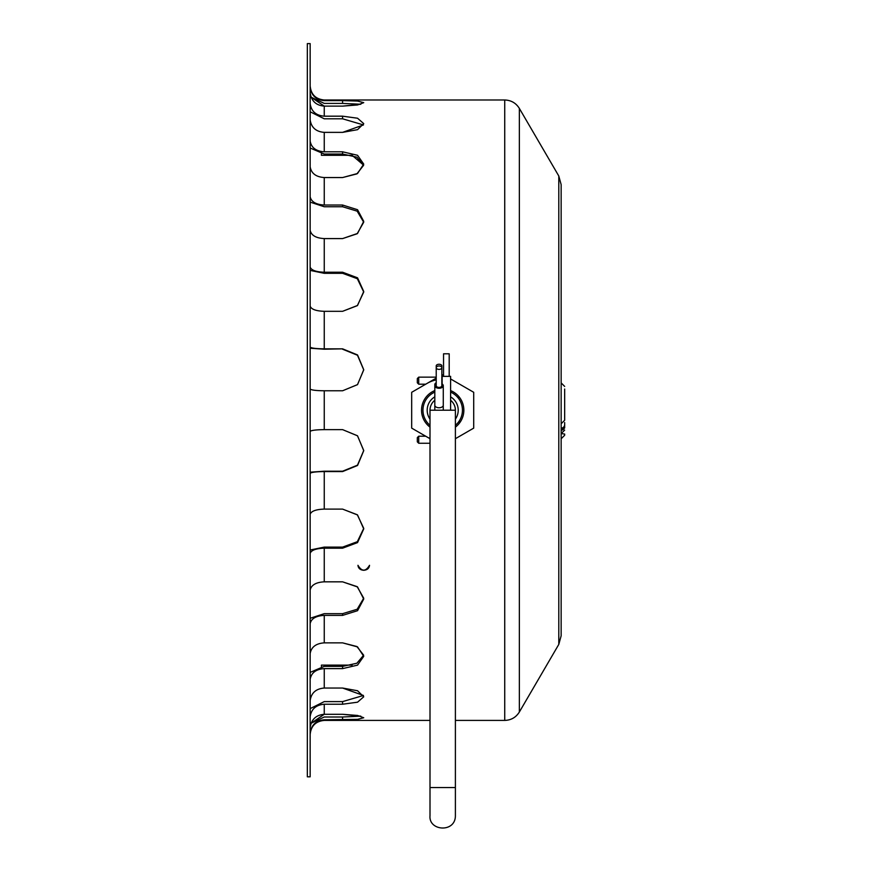 <?xml version="1.0" encoding="UTF-8"?>
<svg xmlns="http://www.w3.org/2000/svg" width="872" height="872" viewBox="0 0 872 872"><rect width="100%" height="100%" fill="white"/><g stroke="black" fill="none" stroke-linecap="round" stroke-linejoin="round"><path stroke-width="1.31" d="M430.005 427.127A21.146 21.146 0 0 1 434.812 390.58M450.595 390.591A21.146 21.146 0 0 1 455.391 427.127M455.391 438.703L473.714 428.119L473.714 392.302L450.595 378.949M443.543 374.873L441.853 374.873M436.218 378.132L411.682 392.302L411.682 428.119L430.005 438.703M430.005 438.518A31.021 31.021 0 0 1 427.182 437.068M427.182 383.342A31.021 31.021 0 0 1 436.218 379.876M418.724 443.259L417.317 441.853L417.317 437.624L418.724 436.207L418.724 443.259L430.005 443.259M425.689 384.203L418.724 384.203L418.724 377.151L436.218 377.151M418.724 384.203L417.317 382.797L417.317 378.568L418.724 377.151M430.005 787.536L430.005 410.211A12.688 12.688 0 0 1 434.812 400.27A12.688 12.688 0 0 0 430.005 410.211L455.391 410.211L455.391 787.536L430.005 787.536L430.005 815.734C428.534 831.136 455.457 833.043 455.391 815.734L455.391 787.536M450.595 400.27A12.688 12.688 0 0 1 455.391 410.211A12.688 12.688 0 0 0 450.595 400.27M455.391 425.329A19.74 19.74 0 0 0 450.595 392.117M434.812 392.117A19.74 19.74 0 0 0 430.005 425.329M430.005 419.127A15.511 15.511 0 0 1 434.812 396.858M450.595 396.858A15.511 15.511 0 0 1 455.391 419.127M439.041 364.267A2.823 1.581 0 0 1 441.853 365.848L441.853 367.679A2.823 1.7 0 0 0 439.041 365.989A2.823 1.7 0 0 0 436.218 367.679A2.823 1.7 0 0 0 439.041 369.379A2.823 1.7 0 0 0 441.853 367.679L441.853 385.707A2.823 1.7 0 0 1 439.041 387.408A2.823 1.7 0 0 1 436.218 385.707L436.218 365.848A2.823 1.581 0 0 1 439.041 364.267M436.218 382.775A4.229 2.365 180 0 0 434.812 384.541L434.812 385.707A4.229 2.54 180 0 1 436.218 383.811M450.595 410.211L450.595 376.366L442.137 376.366L442.137 383.974M443.543 376.366L443.543 353.803L449.189 353.803L449.189 376.366M439.041 388.258A4.229 2.54 180 0 1 434.812 385.707L434.812 405.218A4.229 2.54 180 0 0 439.041 407.758A4.229 2.54 180 0 0 443.27 405.218L443.27 385.707A4.229 2.54 180 0 1 439.041 388.258M441.853 383.811A4.229 2.54 180 0 1 443.27 385.707M321.43 666.557L321.43 665.107L352.125 665.107M321.43 153.854L321.43 155.314L352.125 155.314L363.657 165.222L356.877 157.167L342.587 154.039L324.253 154.039L310.16 148.022M310.16 140.599L310.17 141.166C311.337 147.673 316.035 151.227 324.253 151.804L342.587 151.804L357.542 155.281L363.733 164.1L357.542 173.495L342.587 177.55L324.253 177.55C316.035 176.972 311.337 173.43 310.17 166.912L310.16 166.334L310.17 166.912C311.337 173.43 316.035 176.972 324.253 177.55L324.253 205.029L342.587 205.029L357.542 209.716L363.733 221.368L357.542 233.445L342.587 238.59L324.253 238.59C316.035 238.143 311.337 235.418 310.17 230.415C311.337 235.418 316.035 238.143 324.253 238.59L324.253 272.228L342.587 272.228L357.542 277.819L363.733 291.499L357.542 305.451L342.587 311.315L324.253 311.315C316.035 311.032 311.337 309.32 310.17 306.181L310.17 306.181C311.337 309.32 316.035 311.032 324.253 311.315L324.253 348.844L342.587 348.844L357.542 354.937L363.733 369.717L357.542 384.596L342.587 390.776L324.253 390.776C316.035 390.689 311.337 390.1 310.17 389.032C311.337 390.1 316.035 390.689 324.253 390.776L324.253 429.634L342.587 429.634L357.542 435.826L363.733 450.693L357.542 465.474L342.587 471.578L324.253 471.578C316.035 471.665 311.337 472.253 310.17 473.322L310.16 473.409M324.253 471.578L324.253 509.106C316.035 509.379 311.337 511.09 310.17 514.229C311.337 511.09 316.035 509.379 324.253 509.106L342.587 509.106L357.542 514.96L363.733 528.923L357.542 542.602L342.587 548.183L324.253 548.183C316.035 548.466 311.337 550.167 310.17 553.317L310.16 553.578M324.253 548.183L324.253 581.831C316.035 582.278 311.337 584.992 310.17 589.995L310.17 589.995C311.337 584.992 316.035 582.278 324.253 581.831L342.587 581.831L357.542 586.965L363.733 599.053L357.542 610.694L342.587 615.392L324.253 615.392C316.035 615.828 311.337 618.553 310.17 623.556L310.16 623.981M324.253 615.392L324.253 642.86C316.035 643.438 311.337 646.991 310.17 653.499C311.337 646.991 316.035 643.438 324.253 642.86L342.587 642.86L357.542 646.915L363.733 656.311L357.542 665.129L342.587 668.617L324.253 668.617C316.035 669.195 311.337 672.737 310.17 679.255L310.16 679.822M324.253 668.617L324.253 688.041C316.035 688.717 311.337 692.848 310.17 700.434L310.16 701.099L310.17 700.434C311.337 692.848 316.035 688.717 324.253 688.041L342.587 688.041L357.542 690.744L363.733 696.804L357.542 702.189L342.587 704.227L324.253 704.227C316.035 704.903 311.337 709.034 310.17 716.621L310.16 717.274M310.16 728.294L310.17 727.575C311.337 719.433 316.035 715.007 324.253 714.288L342.587 714.288L357.542 715.454L363.733 717.754L357.542 719.356L324.253 719.803C316.035 720.523 311.337 724.959 310.17 733.101L310.16 733.81M324.253 704.227L324.253 714.288L311.108 723.237L324.253 717.002L342.587 717.002L342.587 719.803L357.542 719.356L363.733 717.754M342.587 717.002L360.823 716.174L342.587 714.288M310.16 708.62L324.253 701.611L342.587 701.611L363.461 695.475L342.587 688.041M310.16 672.388L324.253 666.372L342.587 666.372L356.877 663.243L363.657 655.188L356.877 646.512L342.587 642.86M310.16 618.281L324.253 613.67L342.587 613.67L357.16 609.266L363.711 598.192L357.16 586.649L342.587 581.831M310.16 550.003L324.253 547.104L342.587 547.104L357.335 541.697L363.733 528.378L357.335 514.774L342.587 509.106M310.16 472.188L324.253 471.207L342.587 471.207L357.476 465.168L363.733 450.508L357.476 435.76L342.587 429.634M342.587 390.776L357.476 384.661L363.733 369.902L357.476 355.242L342.587 349.214L357.476 355.242L363.733 369.902M342.587 311.315L357.335 305.647L363.733 292.033L357.335 278.713L342.587 273.317L324.253 273.317L310.16 270.407M342.587 238.59L357.16 233.761L363.711 222.229L357.16 211.155L342.587 206.751L357.16 211.155L363.711 222.229M342.587 177.55L356.877 173.899L363.657 165.222M310.16 103.136L310.17 103.801C311.337 111.387 316.035 115.518 324.253 116.183L342.587 116.183L357.542 118.221L363.733 123.617L357.542 129.666L342.587 132.37L363.461 124.936L342.587 118.799L363.461 124.936M363.733 102.656L357.542 101.065L342.587 100.607L357.542 101.065L363.733 102.656L357.542 104.967L342.587 106.133L360.823 104.237L342.587 103.408L360.823 104.237M310.16 86.601L310.17 87.309C311.337 95.451 316.035 99.888 324.253 100.607L342.587 100.607L342.587 103.408L324.253 103.408L311.108 97.184L324.253 106.133C316.035 105.403 311.337 100.978 310.17 92.835L310.16 92.116M342.587 106.133L324.253 106.133L324.253 116.183M342.587 132.37L324.253 132.37C316.035 131.705 311.337 127.574 310.17 119.987L310.16 119.311L310.17 119.987C311.337 127.574 316.035 131.705 324.253 132.37L324.253 151.804M369.521 565.307C365.662 571.738 361.804 571.738 357.956 565.307L357.956 565.307C358.294 568.337 360.223 570.005 363.733 570.288C367.243 570.005 369.172 568.337 369.521 565.307M307.347 141.166L307.336 140.599L307.347 141.166M307.336 166.334L307.347 166.912M310.16 266.832L310.17 267.105C311.337 270.244 316.035 271.955 324.253 272.228M310.17 431.389C311.337 430.31 316.035 429.733 324.253 429.634C316.035 429.733 311.337 430.31 310.17 431.389L310.16 431.487M307.347 700.434L307.336 701.099L307.347 700.434M307.336 717.274L307.347 716.621M307.347 733.101L307.336 733.81L307.347 733.101M307.336 728.294L307.347 727.575L307.336 728.294M307.336 654.076L307.347 653.499L307.336 654.076M310.17 653.499L310.16 654.076M310.17 700.434L310.16 701.099M307.336 679.822L307.347 679.255M310.16 347.012L310.17 347.089C311.337 348.168 316.035 348.745 324.253 348.844M342.587 348.844L324.253 349.214L310.16 348.222M310.16 196.429L310.17 196.865C311.337 201.857 316.035 204.582 324.253 205.029M342.587 205.029L342.587 206.751L324.253 206.751L310.16 202.13M342.587 272.228L342.587 273.317L357.335 278.713L363.733 292.033M307.336 92.116L307.347 92.835L307.336 92.116M342.587 116.183L342.587 118.799L324.253 118.799L310.16 111.79M307.347 103.801L307.336 103.136L307.347 103.801M307.336 776.81L307.336 43.6L310.16 43.6L310.16 776.81L307.336 776.81M307.336 119.311L307.347 119.987M558.799 176.013L558.799 644.397L561.143 635.808L561.143 184.602L558.799 176.013L519.352 108.401L519.352 712.021C515.973 717.405 511.101 720.207 504.735 720.414L504.735 99.997L324.253 99.997C315.697 99.168 310.988 94.47 310.16 85.903M310.16 119.311L310.17 119.987M307.347 87.309L307.336 86.601L307.347 87.309M564.664 422.528L564.664 427.988M561.143 423.781L564.664 420.26L564.664 389.032M564.664 425.787L564.664 424.62A3.521 3.499 180 0 1 561.143 428.119M561.143 430.223L564.664 426.691A3.521 3.499 180 0 1 561.143 430.19M564.664 411.257L564.664 413.274M564.664 434.343L564.664 435.259L564.664 434.06L561.535 433.613M430.005 720.414L324.253 720.414L324.253 719.803M324.253 100.607L324.253 99.997M342.587 154.039L342.587 151.804M342.587 613.67L342.587 615.392M342.587 701.611L342.587 704.227M342.587 666.372L342.587 668.617M342.587 547.104L342.587 548.183M418.724 436.207L425.689 436.207M458.454 396.095L458.53 398.417M459.261 420.947L459.337 423.258M434.812 410.211L434.812 405.218M443.27 410.211L443.27 405.218M504.735 720.414L455.391 720.414M324.253 720.414C315.697 721.253 310.988 725.951 310.16 734.518M504.735 99.997C511.101 100.204 515.973 103.005 519.352 108.401M558.799 644.397L519.352 712.021M561.143 382.895L564.664 386.416M561.143 438.79L564.664 435.259M561.143 433.635L564.664 430.103"/></g></svg>
